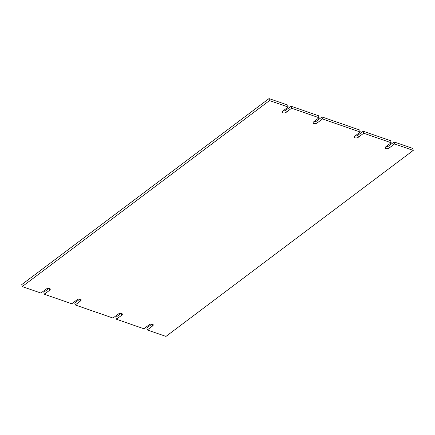 <?xml version="1.0" encoding="UTF-8"?>
<svg xmlns="http://www.w3.org/2000/svg" width="435" height="435" viewBox="0 0 435 435"><rect width="100%" height="100%" fill="white"/><g stroke="black" fill="none" stroke-linecap="round" stroke-linejoin="round"><path stroke-width="0.65" d="M112.98 318.045L118.266 314.07A2.414 1.272 -13.7 0 1 120.718 313.303A2.414 1.272 -13.7 0 1 122.327 314.092A2.414 1.272 -13.7 0 1 121.702 315.261L116.411 319.236L143.871 328.757L149.161 324.782A2.414 1.272 -13.7 0 1 151.608 324.015A2.414 1.272 -13.7 0 1 153.223 324.804A2.414 1.272 -13.7 0 1 152.593 325.973L147.307 329.947L165.963 336.418L413.25 150.412L394.588 143.941L389.303 147.916A2.414 1.272 -13.7 0 1 386.851 148.683A2.414 1.272 -13.7 0 1 385.241 147.895A2.414 1.272 -13.7 0 1 385.872 146.731L391.157 142.751L363.698 133.23L358.407 137.204A2.414 1.272 -13.7 0 1 355.96 137.971A2.414 1.272 -13.7 0 1 354.346 137.183A2.414 1.272 -13.7 0 1 354.976 136.019L360.267 132.039L322.509 118.945L317.218 122.926A2.414 1.272 -13.7 0 1 314.771 123.692A2.414 1.272 -13.7 0 1 313.156 122.898A2.414 1.272 -13.7 0 1 313.787 121.735L319.072 117.754L291.613 108.233L286.328 112.214A2.414 1.272 -13.7 0 1 283.876 112.98A2.414 1.272 -13.7 0 1 282.266 112.186A2.414 1.272 -13.7 0 1 282.891 111.023L288.182 107.043L269.521 100.577L22.234 286.583L40.895 293.054L46.181 289.074A2.414 1.272 -13.7 0 1 48.633 288.313A2.414 1.272 -13.7 0 1 50.242 289.101A2.414 1.272 -13.7 0 1 49.617 290.265L44.326 294.245L71.791 303.766L77.077 299.786A2.414 1.272 -13.7 0 1 79.529 299.024A2.414 1.272 -13.7 0 1 81.138 299.813A2.414 1.272 -13.7 0 1 80.508 300.976L75.222 304.957L112.98 318.045M75.222 304.957L74.733 302.961L79.937 299.046M44.326 294.245L43.843 292.249L49.041 288.334M22.234 286.583L21.75 284.588L269.037 98.582L269.521 100.577M288.182 107.043L287.693 105.052L269.037 98.582M282.978 110.958A2.414 1.272 166.3 0 0 285.838 110.218L286.328 112.214M291.613 108.233L291.129 106.243L285.838 110.218M319.072 117.754L318.589 115.764L291.129 106.243M313.874 121.669A2.414 1.272 166.3 0 0 316.734 120.93L317.218 122.926M322.509 118.945L322.02 116.955L316.734 120.93M360.267 132.039L359.778 130.043L322.02 116.955M355.063 135.954A2.414 1.272 166.3 0 0 357.923 135.214L358.407 137.204M363.698 133.23L363.209 131.234L357.923 135.214M391.157 142.751L390.673 140.755L363.209 131.234M385.959 146.666A2.414 1.272 166.3 0 0 388.819 145.926L389.303 147.916M394.588 143.941L394.105 141.946L388.819 145.926M413.25 150.412L412.766 148.417L394.105 141.946M147.307 329.947L146.818 327.957L152.022 324.042M116.411 319.236L115.927 317.245L121.126 313.33M121.702 315.261L121.234 313.347M80.508 300.976L80.04 299.062M49.617 290.265L49.15 288.351M152.593 325.973L152.125 324.059"/></g></svg>
